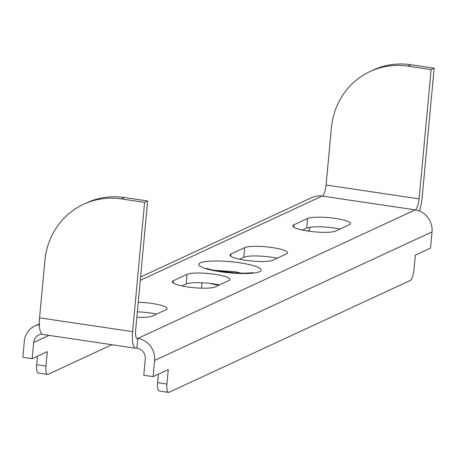 <?xml version="1.0" encoding="UTF-8"?>
<svg xmlns="http://www.w3.org/2000/svg" width="457" height="457" viewBox="0 0 457 457"><rect width="100%" height="100%" fill="white"/><g stroke="black" fill="none" stroke-linecap="round" stroke-linejoin="round"><path stroke-width="0.69" d="M138.237 302.22A22.107 3.953 -174.7 0 1 167.091 308.646A22.107 3.953 -174.7 0 1 166.011 309.715L152.37 316.038A22.107 3.953 -174.7 0 1 136.843 317.261M228.923 280.558L215.281 286.882A22.107 3.953 -174.7 0 1 190.712 287.362A22.107 3.953 -174.7 0 1 172.335 281.729A22.107 3.953 -174.7 0 1 173.414 280.661L187.056 274.337A22.107 3.953 -174.7 0 1 211.625 273.857A22.107 3.953 -174.7 0 1 230.002 279.49A22.107 3.953 -174.7 0 1 228.923 280.558M286.528 253.858L272.886 260.182A22.107 3.953 -174.7 0 1 248.317 260.661A22.107 3.953 -174.7 0 1 229.94 255.029A22.107 3.953 -174.7 0 1 231.019 253.966L244.666 247.643A22.107 3.953 -174.7 0 1 269.23 247.163A22.107 3.953 -174.7 0 1 287.613 252.79A22.107 3.953 -174.7 0 1 286.528 253.858M349.445 224.701L335.798 231.025A22.107 3.953 -174.7 0 1 311.234 231.505A22.107 3.953 -174.7 0 1 292.851 225.872A22.107 3.953 -174.7 0 1 293.931 224.804L307.578 218.486A22.107 3.953 -174.7 0 1 332.142 218.006A22.107 3.953 -174.7 0 1 350.525 223.633A22.107 3.953 -174.7 0 1 349.445 224.701M147.634 200.966L144.601 202.371L132.61 331.639A19.651 5.684 98.4 0 0 135.786 348.268L42.747 334.45A19.651 5.684 -81.6 0 1 39.57 317.821L44.866 260.747A73.691 69.298 65.1 0 1 83.654 204.245L86.687 202.845A73.691 69.298 65.1 0 1 124.373 197.51L147.634 200.966L135.638 330.234A9.825 2.845 98.4 0 0 137.226 338.546A9.825 2.845 98.4 0 0 137.78 338.454A19.651 18.48 65.1 0 1 154.597 360.47L153.101 376.637L168.262 369.61L166.919 384.051A9.825 2.845 98.4 0 0 168.507 392.363A9.825 2.845 98.4 0 0 169.061 392.272L410.1 280.558A9.825 2.845 98.4 0 0 414.025 269.527L415.362 255.092L430.523 248.065L432.025 231.899A19.651 18.48 -114.9 0 0 415.202 209.883A9.825 2.845 98.4 0 0 419.126 198.852L431.117 69.578L407.861 66.128A73.691 69.298 -114.9 0 0 370.176 71.458A73.691 69.298 -114.9 0 0 331.382 127.96L326.092 185.034A9.825 2.845 -81.6 0 1 322.168 196.064A19.651 18.48 -114.9 0 0 312.114 197.487L140.579 276.988M111.936 344.727L48.111 374.306A9.825 2.845 -81.6 0 1 47.562 374.397A9.825 2.845 -81.6 0 1 45.974 366.086L47.311 351.644L32.156 358.671L22.85 357.288L24.347 341.128A19.651 18.48 65.1 0 1 34.692 326.058A19.651 18.48 65.1 0 1 39.336 324.653M32.156 358.671L33.652 342.504A9.825 9.243 65.1 0 1 38.828 334.975A9.825 9.243 65.1 0 1 42.044 334.176M135.786 348.268A19.651 5.684 98.4 0 0 136.883 348.08L137.78 338.454L415.202 209.883L322.168 196.064L140.265 280.364M83.654 204.245A73.691 69.298 65.1 0 1 121.339 198.915L144.601 202.371M137.346 311.845A22.107 3.953 -174.7 0 1 156.614 314.068M181.92 285.933L186.165 283.963A22.107 3.953 -174.7 0 1 219.526 284.911M239.525 259.233L243.77 257.268A22.107 3.953 -174.7 0 1 277.131 258.216M302.437 230.077L306.681 228.112A22.107 3.953 -174.7 0 1 340.042 229.06M419.412 211.025A19.651 5.684 98.4 0 0 422.159 197.447L434.15 68.179L410.889 64.723A73.691 69.298 -114.9 0 0 373.209 70.052L370.176 71.458M431.117 69.578L434.15 68.179M136.883 348.08A9.825 9.243 65.1 0 1 145.297 359.088L143.795 375.254L153.101 376.637M158.402 374.18L157.619 382.669A9.825 2.845 98.4 0 0 159.207 390.981L168.507 392.363M309.84 227.283L309.578 230.1L307.607 231.013M47.562 374.397L38.257 373.015A9.825 2.845 -81.6 0 1 36.669 364.703L37.457 356.214M215.31 270.595L237.96 273.155M213.722 270.264L235.058 271.709L241.502 273.24M137.78 338.454L136.729 338.3M239.634 262.781A31.322 5.598 -174.7 0 1 259.627 271.664A31.322 5.598 -174.7 0 1 220.308 271.738A31.322 5.598 -174.7 0 1 200.315 262.855A31.322 5.598 -174.7 0 1 239.634 262.781M419.126 198.852L326.092 185.034M132.61 331.639L39.57 317.821M154.597 360.47L432.025 231.899M166.919 384.051L157.619 382.669M407.861 66.128L410.889 64.723M33.652 342.504L49.03 335.381M36.669 364.703L45.974 366.086M173.414 280.661L173.197 282.974M187.056 274.337L186.165 283.963M231.019 253.966L230.808 256.28M244.666 247.643L243.77 257.268M293.931 224.804L293.72 227.123M307.578 218.486L306.681 228.112M218.857 285.225A26.409 4.724 -174.7 0 1 210.174 283.42M124.373 197.51L121.339 198.915M39.319 323.916L34.692 326.058M201.514 288.167L202.017 282.757M208.141 269.316L206.667 268.213C207.929 269.013 212.756 270.144 221.131 271.601L240.622 273.229C248.791 273.08 252.818 272.835 252.704 272.486L252.698 272.486"/></g></svg>
